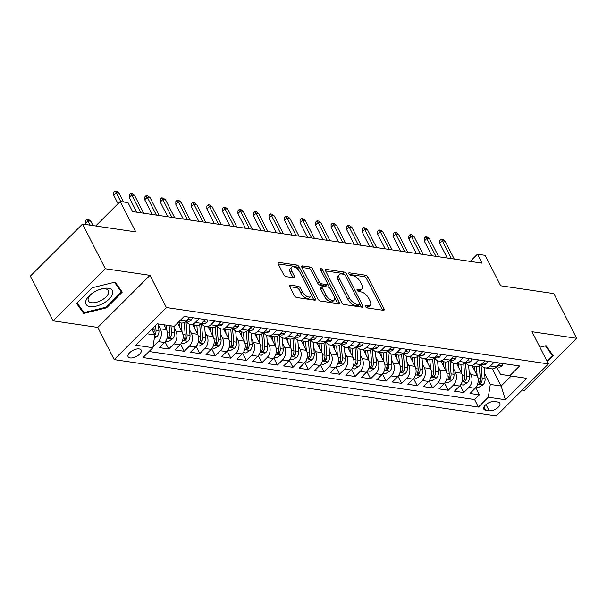 <?xml version="1.0" encoding="UTF-8"?>
<svg xmlns="http://www.w3.org/2000/svg" width="607" height="607" viewBox="0 0 607 607"><rect width="100%" height="100%" fill="white"/><g stroke="black" fill="none" stroke-linecap="round" stroke-linejoin="round"><path stroke-width="0.91" d="M365.497 306.535A1.571 0.774 45.1 0 0 367.189 307.924L383.389 310.314A2.246 1.1 45.1 0 0 384.079 310.147A2.246 1.1 45.1 0 0 384.019 308.788L367.918 277.187A2.246 1.1 45.1 0 0 365.497 275.206L349.298 272.816A1.571 0.774 45.1 0 0 348.82 272.93A1.571 0.774 45.1 0 0 348.858 273.886A1.571 0.774 45.1 0 0 350.55 275.275L352.652 275.586A7.185 3.528 45.1 0 1 360.391 281.921L361.734 284.554A7.185 3.528 45.1 0 1 361.924 288.917A7.185 3.528 45.1 0 1 359.716 289.448L357.622 289.144A1.571 0.774 45.1 0 0 357.136 289.258A1.571 0.774 45.1 0 0 357.182 290.214A1.571 0.774 45.1 0 0 358.874 291.603L360.968 291.906A7.185 3.528 45.1 0 1 368.707 298.249L370.05 300.882A7.185 3.528 45.1 0 1 370.247 305.245A7.185 3.528 45.1 0 1 368.032 305.776L365.938 305.465A1.571 0.774 45.1 0 0 365.452 305.587A1.571 0.774 45.1 0 0 365.497 306.535M130.133 357.925A7.322 3.513 153 0 0 138.077 355.444A7.322 3.513 153 0 0 141.165 350.102A7.322 3.513 153 0 0 139.162 348.919A7.322 3.513 153 0 0 131.211 351.407A7.322 3.513 153 0 0 128.123 356.749A7.322 3.513 153 0 0 130.133 357.925M290.419 285.146A2.246 1.1 45.1 0 0 289.729 285.313A2.246 1.1 45.1 0 0 289.789 286.679L294.312 295.541A2.246 1.1 45.1 0 0 296.724 297.521L314.714 300.177A2.246 1.1 45.1 0 0 315.405 300.017A2.246 1.1 45.1 0 0 315.344 298.652L299.243 267.05A2.246 1.1 45.1 0 0 296.823 265.069L278.841 262.414A2.246 1.1 45.1 0 0 278.15 262.581A2.246 1.1 45.1 0 0 278.211 263.946L283.666 274.652A2.246 1.1 45.1 0 0 286.087 276.633L293.78 277.771A2.246 1.1 45.1 0 0 294.471 277.604A2.246 1.1 45.1 0 0 294.41 276.238L291.701 270.934A6.009 2.952 45.1 0 1 291.542 267.285A6.009 2.952 45.1 0 1 295.609 267.687A6.009 2.952 45.1 0 1 299.858 272.133L310.458 292.938A6.009 2.952 45.1 0 1 310.625 296.588A6.009 2.952 45.1 0 1 306.558 296.186A6.009 2.952 45.1 0 1 302.301 291.732L300.541 288.264A2.246 1.1 45.1 0 0 298.12 286.284L290.419 285.146L289.562 286.003M522.202 390.066L524.456 390.4L576.65 338.319L553.872 293.606L500.684 285.76L485.19 255.357L477.428 254.212L481.981 263.15L132.561 211.577L128.009 202.639L120.247 201.494L95.694 225.986M105.322 268.749L53.128 320.83L97.78 327.423L149.975 275.343L105.322 268.749L82.544 224.044L135.733 231.897L120.247 201.494M149.975 275.343L166.379 307.537L548.402 363.919L496.207 416L114.177 359.61L166.379 307.537M576.65 338.319L532.005 331.726L548.402 363.919M341.718 302.544A2.246 1.1 45.1 0 0 344.131 304.524L362.121 307.18A2.246 1.1 45.1 0 0 362.811 307.013A2.246 1.1 45.1 0 0 362.751 305.647L346.65 274.045A2.246 1.1 45.1 0 0 344.23 272.065L326.247 269.417A2.246 1.1 45.1 0 0 325.557 269.576A2.246 1.1 45.1 0 0 325.618 270.942L341.718 302.544M338.418 303.682L320.428 301.026A2.246 1.1 45.1 0 1 318.015 299.046L301.914 267.444A2.246 1.1 45.1 0 1 301.854 266.078A2.246 1.1 45.1 0 1 302.544 265.912L310.238 267.05A2.246 1.1 45.1 0 1 312.658 269.03L319.191 281.845A2.246 1.1 45.1 0 0 321.604 283.826L326.71 284.577A2.246 1.1 45.1 0 0 327.401 284.417A2.246 1.1 45.1 0 0 327.34 283.052L320.542 269.705A1.571 0.774 45.1 0 1 320.504 268.757A1.571 0.774 45.1 0 1 321.566 268.855A1.571 0.774 45.1 0 1 322.681 270.024L339.047 302.149A2.246 1.1 45.1 0 1 339.108 303.515A2.246 1.1 45.1 0 1 338.418 303.682M53.128 320.83L30.35 276.124L82.544 224.044M158.503 325.177L160.339 328.789A9.151 6.654 98.4 0 1 158.344 341.574L164.55 342.492L159.406 347.629L168.723 349.002L165.096 341.893M174.034 327.477L175.871 331.081A9.151 6.654 98.4 0 1 173.875 343.865L180.082 344.784L174.937 349.92L184.255 351.294L180.628 344.184M189.559 329.768L191.402 333.372A9.151 6.654 98.4 0 1 189.399 346.157L195.613 347.075L190.461 352.212L199.779 353.585L196.16 346.476M205.09 332.059L206.926 335.663A9.151 6.654 98.4 0 1 204.931 348.448L211.145 349.366L205.993 354.503L215.31 355.877L211.691 348.767M220.622 334.351L222.458 337.955A9.151 6.654 98.4 0 1 220.462 350.74L226.669 351.658L221.525 356.795L230.842 358.168L227.215 351.058M236.153 336.642L237.99 340.246A9.151 6.654 98.4 0 1 235.986 353.031L242.201 353.949L237.056 359.086L246.374 360.459L242.747 353.35M251.677 338.934L253.521 342.538A9.151 6.654 98.4 0 1 251.518 355.323L257.732 356.241L252.58 361.377L261.898 362.758L258.279 355.641M267.209 341.225L269.045 344.837A9.151 6.654 98.4 0 1 267.05 357.614L273.264 358.532L268.112 363.669L277.429 365.05L273.81 357.933M282.741 343.516L284.577 347.128A9.151 6.654 98.4 0 1 282.581 359.913L288.788 360.824L283.644 365.96L292.961 367.341L289.334 360.232M298.265 345.808L300.108 349.42A9.151 6.654 98.4 0 1 298.105 362.204L304.319 363.115L299.175 368.259L308.493 369.633L304.866 362.523M313.796 348.099L315.632 351.711A9.151 6.654 98.4 0 1 313.637 364.496L319.851 365.414L314.699 370.551L324.017 371.924L320.397 364.815M329.328 350.398L331.164 354.002A9.151 6.654 98.4 0 1 329.169 366.787L335.383 367.705L330.231 372.842L339.548 374.216L335.929 367.106M344.859 352.69L346.696 356.294A9.151 6.654 98.4 0 1 344.7 369.079L350.907 369.997L345.762 375.134L355.08 376.507L351.453 369.397M360.383 354.981L362.227 358.585A9.151 6.654 98.4 0 1 360.224 371.37L366.438 372.288L361.286 377.425L370.611 378.798L366.985 371.689M375.915 357.273L377.751 360.877A9.151 6.654 98.4 0 1 375.756 373.662L381.97 374.58L376.818 379.716L386.135 381.09L382.516 373.98M391.447 359.564L393.283 363.168A9.151 6.654 98.4 0 1 391.287 375.953L397.502 376.871L392.35 382.008L401.667 383.381L398.04 376.272M406.978 361.855L408.815 365.46A9.151 6.654 98.4 0 1 406.819 378.244L413.026 379.163L407.881 384.299L417.199 385.68L413.572 378.563M422.502 364.147L424.346 367.759A9.151 6.654 98.4 0 1 422.343 380.536L428.557 381.454L423.405 386.591L432.723 387.972L429.103 380.855M438.034 366.438L439.87 370.05A9.151 6.654 98.4 0 1 437.875 382.835L444.089 383.745L438.937 388.882L448.254 390.263L444.635 383.146M453.566 368.73L455.402 372.341A9.151 6.654 98.4 0 1 453.406 385.126L459.62 386.037L454.468 391.181L463.786 392.554L468.938 387.418A9.151 6.654 -81.6 0 0 470.933 374.633L469.097 371.021M460.159 385.445L463.786 392.554M164.55 342.492A9.151 6.654 -81.6 0 0 166.553 329.707L164.057 324.806M180.082 344.784A9.151 6.654 -81.6 0 0 182.085 331.999L177.54 323.076M195.613 347.075A9.151 6.654 -81.6 0 0 197.609 334.29L192.738 324.722M211.145 349.366A9.151 6.654 -81.6 0 0 213.14 336.582L208.269 327.014M226.669 351.658A9.151 6.654 -81.6 0 0 228.672 338.873L223.793 329.305M242.201 353.949A9.151 6.654 -81.6 0 0 244.196 341.164L239.325 331.597M257.732 356.241A9.151 6.654 -81.6 0 0 259.728 343.456L254.857 333.888M273.264 358.532A9.151 6.654 -81.6 0 0 275.259 345.747L270.381 336.179M288.788 360.824A9.151 6.654 -81.6 0 0 290.791 348.046L285.912 338.478M304.319 363.115A9.151 6.654 -81.6 0 0 306.315 350.338L301.444 340.77M319.851 365.414A9.151 6.654 -81.6 0 0 321.847 352.629L316.975 343.061M335.383 367.705A9.151 6.654 -81.6 0 0 337.378 354.92L332.499 345.353M350.907 369.997A9.151 6.654 -81.6 0 0 352.91 357.212L348.031 347.644M366.438 372.288A9.151 6.654 -81.6 0 0 368.434 359.503L363.563 349.935M381.97 374.58A9.151 6.654 -81.6 0 0 383.965 361.795L379.094 352.227M397.502 376.871A9.151 6.654 -81.6 0 0 399.497 364.086L394.618 354.518M413.026 379.163A9.151 6.654 -81.6 0 0 415.029 366.378L410.15 356.81M428.557 381.454A9.151 6.654 -81.6 0 0 430.553 368.669L425.682 359.101M444.089 383.745A9.151 6.654 -81.6 0 0 446.084 370.968L441.213 361.4M459.62 386.037A9.151 6.654 -81.6 0 0 461.616 373.259L456.737 363.692M497.907 402.031L494.493 401.531A7.094 3.399 153 0 0 486.791 403.936A7.094 3.399 153 0 0 483.802 409.11A7.094 3.399 153 0 0 485.744 410.256L489.159 410.757A7.094 3.399 153 0 0 496.86 408.352A7.094 3.399 153 0 0 499.849 403.177A7.094 3.399 153 0 0 497.907 402.031M147.19 333.797L154.846 334.927L152.85 347.705L142.979 357.561L478.415 407.069L488.294 397.221L490.289 384.436L484.621 373.32M152.85 347.705L135.771 345.186L157.213 323.789L174.292 326.316L184.171 316.459L519.607 365.968L509.736 375.824L526.815 378.343L505.373 399.74L488.294 397.221M149.041 351.506L474.591 399.558L479.318 394.846L470 393.473L475.144 388.336A9.151 6.654 -81.6 0 0 477.148 375.551L472.269 365.983M481.131 364.572A9.151 6.654 -81.6 0 0 485.395 367.918A9.151 6.654 -81.6 0 0 490.38 366.021L494.189 362.22M485.395 367.918L491.609 368.836A9.151 6.654 -81.6 0 0 496.587 366.939L500.396 363.138M178.056 322.552L181.015 322.992A9.151 6.654 -81.6 0 0 185.992 321.095L189.809 317.294M199.126 318.667L195.317 322.469A9.151 6.654 98.4 0 1 190.332 324.366A9.151 6.654 98.4 0 1 186.068 321.027M190.332 324.366L196.547 325.284A9.151 6.654 -81.6 0 0 201.524 323.387L205.333 319.586M214.65 320.959L210.841 324.76A9.151 6.654 98.4 0 1 205.864 326.657A9.151 6.654 98.4 0 1 201.592 323.319M205.864 326.657L212.071 327.575A9.151 6.654 -81.6 0 0 217.056 325.678L220.865 321.877M230.182 323.25L226.373 327.052A9.151 6.654 98.4 0 1 221.396 328.948A9.151 6.654 98.4 0 1 217.124 325.61M221.396 328.948L227.602 329.867A9.151 6.654 -81.6 0 0 232.587 327.97L236.396 324.168M245.714 325.542L241.905 329.343A9.151 6.654 98.4 0 1 236.92 331.247A9.151 6.654 98.4 0 1 232.656 327.901M236.92 331.247L243.134 332.158A9.151 6.654 -81.6 0 0 248.111 330.261L251.928 326.46M261.245 327.833L257.429 331.642A9.151 6.654 98.4 0 1 252.451 333.539A9.151 6.654 98.4 0 1 248.187 330.193M252.451 333.539L258.665 334.449A9.151 6.654 -81.6 0 0 263.643 332.553L267.452 328.751M276.769 330.132L272.96 333.933A9.151 6.654 98.4 0 1 267.983 335.83A9.151 6.654 98.4 0 1 263.711 332.484M267.983 335.83L274.189 336.748A9.151 6.654 -81.6 0 0 279.174 334.844L282.983 331.043M292.301 332.424L288.492 336.225A9.151 6.654 98.4 0 1 283.507 338.122A9.151 6.654 98.4 0 1 279.243 334.776M283.507 338.122L289.721 339.04A9.151 6.654 -81.6 0 0 294.706 337.143L298.515 333.342M307.832 334.715L304.024 338.516A9.151 6.654 98.4 0 1 299.039 340.413A9.151 6.654 98.4 0 1 294.774 337.067M299.039 340.413L305.253 341.331A9.151 6.654 -81.6 0 0 310.23 339.434L314.047 335.633M323.364 337.006L319.548 340.808A9.151 6.654 98.4 0 1 314.57 342.705A9.151 6.654 98.4 0 1 310.306 339.359M314.57 342.705L320.784 343.623A9.151 6.654 -81.6 0 0 325.762 341.726L329.571 337.924M338.888 339.298L335.079 343.099A9.151 6.654 98.4 0 1 330.102 344.996A9.151 6.654 98.4 0 1 325.83 341.65M330.102 344.996L336.308 345.914A9.151 6.654 -81.6 0 0 341.293 344.017L345.102 340.216M354.42 341.589L350.611 345.391A9.151 6.654 98.4 0 1 345.626 347.287A9.151 6.654 98.4 0 1 341.362 343.949M345.626 347.287L351.84 348.206A9.151 6.654 -81.6 0 0 356.825 346.309L360.634 342.507M369.951 343.881L366.142 347.682A9.151 6.654 98.4 0 1 361.157 349.579A9.151 6.654 98.4 0 1 356.893 346.24M361.157 349.579L367.372 350.497A9.151 6.654 -81.6 0 0 372.349 348.6L376.158 344.799M385.483 346.172L381.666 349.973A9.151 6.654 98.4 0 1 376.689 351.87A9.151 6.654 98.4 0 1 372.425 348.532M376.689 351.87L382.903 352.788A9.151 6.654 -81.6 0 0 387.881 350.892L391.69 347.09M401.007 348.464L397.198 352.265A9.151 6.654 98.4 0 1 392.221 354.169A9.151 6.654 98.4 0 1 387.949 350.823M392.221 354.169L398.427 355.08A9.151 6.654 -81.6 0 0 403.412 353.183L407.221 349.382M416.539 350.755L412.73 354.556A9.151 6.654 98.4 0 1 407.745 356.461A9.151 6.654 98.4 0 1 403.48 353.115M407.745 356.461L413.959 357.371A9.151 6.654 -81.6 0 0 418.944 355.474L422.753 351.673M432.07 353.054L428.261 356.855A9.151 6.654 98.4 0 1 423.276 358.752A9.151 6.654 98.4 0 1 419.012 355.406M423.276 358.752L429.49 359.67A9.151 6.654 -81.6 0 0 434.468 357.766L438.277 353.964M447.594 355.345L443.785 359.147A9.151 6.654 98.4 0 1 438.808 361.044A9.151 6.654 98.4 0 1 434.544 357.698M438.808 361.044L445.022 361.962A9.151 6.654 -81.6 0 0 449.999 360.065L453.808 356.256M463.126 357.637L459.317 361.438A9.151 6.654 98.4 0 1 454.339 363.335A9.151 6.654 98.4 0 1 450.068 359.989M454.339 363.335L460.546 364.253A9.151 6.654 -81.6 0 0 465.531 362.356L469.34 358.555M478.657 359.928L474.849 363.73A9.151 6.654 98.4 0 1 469.864 365.626A9.151 6.654 98.4 0 1 465.599 362.28M469.864 365.626L476.078 366.545A9.151 6.654 -81.6 0 0 481.063 364.648L484.872 360.846M453.406 385.126L448.254 390.263M437.875 382.835L432.723 387.972M422.343 380.536L417.199 385.68M406.819 378.244L401.667 383.381M391.287 375.953L386.135 381.09M375.756 373.662L370.611 378.798M360.224 371.37L355.08 376.507M344.7 369.079L339.548 374.216M329.169 366.787L324.017 371.924M313.637 364.496L308.493 369.633M298.105 362.204L292.961 367.341M282.581 359.913L277.429 365.05M267.05 357.614L261.898 362.758M251.518 355.323L246.374 360.459M235.986 353.031L230.842 358.168M220.462 350.74L215.31 355.877M204.931 348.448L199.779 353.585M189.399 346.157L184.255 351.294M173.875 343.865L168.723 349.002M158.344 341.574L153.192 346.711M154.846 334.927L151.887 329.108M490.289 384.436L501.162 386.037L511.185 376.037M492.421 368.889L501.162 386.037L505.373 399.74M496.655 366.871L500.449 374.299L509.736 375.824M97.78 327.423L114.177 359.61M477.428 254.212L470.205 261.412M475.691 387.736L479.318 394.846M474.591 399.558L478.415 407.069M547.264 361.681L553.212 355.748L546.08 345.694L539.896 347.219M76.573 303.401L83.698 313.455L106.544 307.825L122.265 292.142L115.133 282.088L92.287 287.718L76.573 303.401M106.179 307.112L106.544 307.825M81.384 308.91L83.698 313.455M365.862 307.074L366.62 307.188A7.185 3.528 45.1 0 0 368.836 306.656L370.247 305.245M361.924 288.917L360.52 290.328A7.185 3.528 45.1 0 1 358.305 290.859L357.538 290.745M382.607 310.2A2.246 1.1 45.1 0 0 382.607 310.192L366.507 278.598A2.246 1.1 45.1 0 0 364.086 276.617L349.222 274.425M344.814 274.812A2.246 1.1 45.1 0 0 342.818 273.476L325.61 270.934M362.751 305.647L361.34 307.051A2.246 1.1 45.1 0 0 361.34 307.051L359.799 304.039M359.192 304.471A1.571 0.774 45.1 0 0 359.678 304.357A1.571 0.774 45.1 0 0 359.632 303.401L345.504 275.661A1.571 0.774 45.1 0 0 343.805 274.281L341.597 273.954A7.185 3.528 45.1 0 0 339.381 274.485A7.185 3.528 45.1 0 0 339.579 278.848L349.245 297.809A7.185 3.528 45.1 0 0 356.984 304.145L359.192 304.471L357.781 305.882A1.571 0.774 45.1 0 0 358.267 305.761L359.678 304.357M339.381 274.485L337.978 275.889A7.185 3.528 45.1 0 0 338.167 280.259L339.579 278.848M357.781 305.882L355.573 305.556A7.185 3.528 45.1 0 1 347.834 299.213L338.167 280.259M301.907 267.437L308.826 268.461L310.238 267.05M327.401 284.417L325.997 285.821A2.246 1.1 45.1 0 1 325.299 285.988L320.192 285.237A2.246 1.1 45.1 0 1 317.78 283.257L311.247 270.441A2.246 1.1 45.1 0 0 308.826 268.461M327.583 283.826L329.813 288.196M334.632 297.65L337.636 303.553L339.047 302.149M325.967 295.146A6.009 2.952 45.1 0 0 330.216 299.592A6.009 2.952 45.1 0 0 334.282 299.995A6.009 2.952 45.1 0 0 334.116 296.345L330.383 289.015A2.246 1.1 45.1 0 0 327.962 287.035L322.856 286.284A2.246 1.1 45.1 0 0 322.165 286.451A2.246 1.1 45.1 0 0 322.226 287.817L325.967 295.146L324.555 296.55A6.009 2.952 45.1 0 0 328.804 301.004A6.009 2.952 45.1 0 0 332.871 301.406L334.282 299.995M322.165 286.451L320.754 287.855A2.246 1.1 45.1 0 0 320.815 289.22L322.226 287.817M324.555 296.55L320.815 289.22M310.625 296.588L309.213 297.991A6.009 2.952 45.1 0 1 305.146 297.589A6.009 2.952 45.1 0 1 300.89 293.143L299.13 289.676A2.246 1.1 45.1 0 0 296.709 287.695L289.789 286.671M291.542 267.285L290.131 268.689A6.009 2.952 45.1 0 0 290.298 272.338L291.701 270.934M294.41 276.238L292.999 277.649A2.246 1.1 45.1 0 0 292.999 277.649L290.298 272.338M299.016 270.783L297.832 268.461A2.246 1.1 45.1 0 0 295.412 266.481L278.203 263.939M315.344 298.652L313.933 300.055A2.246 1.1 45.1 0 0 313.933 300.055L310.974 294.243M476.267 386.97L478.764 387.334L483.134 384.747A6.062 4.408 -81.6 0 0 485.076 378.874L484.158 367.561M477.132 375.521L476.404 366.582M474.492 370.346L474.166 366.264M479.272 365.968L480.258 378.169A6.062 4.408 98.4 0 1 479.264 382.759L479.075 383.715L479.56 383.958L481.131 383.04A6.062 4.408 -81.6 0 0 482.125 378.442L481.01 364.693M503.021 363.525L502.035 365.884A6.062 4.408 98.4 0 1 498.81 367.076L496.754 366.772M496.905 366.62A6.062 4.408 -81.6 0 0 497.915 366.287L498.006 365.528M451.449 258.643L442.359 240.804L439.817 243.339L439.825 240.547L441.228 239.135L442.359 240.804L445.151 241.222L454.241 259.06M439.817 243.339L447.306 258.036M441.228 239.135L442.784 239.363L445.151 241.222M545.435 345.853L552.317 355.565L546.899 360.968M550.367 351.741L552.317 355.565M103.395 303.28A14.872 7.132 153 0 0 112.788 291.535A14.872 7.132 153 0 0 100.443 289.22A14.872 7.132 153 0 0 95.079 291.55A14.872 7.132 153 0 0 91.9 293.576A14.872 7.132 153 0 0 86.892 305.291A14.872 7.132 153 0 0 103.395 303.28M92.416 293.204A11.26 5.402 153 0 0 88.372 300.897A11.26 5.402 153 0 0 101.551 300.222A11.26 5.402 153 0 0 108.433 290.67A11.26 5.402 153 0 0 99.836 289.425M114.488 282.247L121.37 291.959L106.142 307.157L84.001 312.613L77.104 302.87M119.42 288.128L121.37 291.959M460.736 384.679L463.232 385.043L467.602 382.456A6.062 4.408 -81.6 0 0 469.545 376.583L468.627 365.27M461.601 373.229L460.88 364.291M458.96 368.054L458.634 363.965M463.74 363.676L464.727 375.877A6.062 4.408 98.4 0 1 463.733 380.468L463.543 381.424L464.029 381.666L465.599 380.748A6.062 4.408 -81.6 0 0 466.593 376.15L465.478 362.402M445.204 382.38L447.7 382.751L452.078 380.164A6.062 4.408 -81.6 0 0 454.013 374.291L453.095 362.978M439.87 370.05L446.084 370.968L445.348 362M443.436 365.763L443.102 361.673M448.216 361.385L449.203 373.578A6.062 4.408 98.4 0 1 448.209 378.176L448.012 379.132L448.497 379.375L450.068 378.449A6.062 4.408 -81.6 0 0 451.062 373.859L449.954 360.11M429.68 380.088L432.169 380.46L436.547 377.873A6.062 4.408 -81.6 0 0 438.482 372L437.571 360.687M430.545 368.646L429.817 359.701M427.905 363.472L427.571 359.382M432.685 359.094L433.671 371.287A6.062 4.408 98.4 0 1 432.677 375.885L432.48 376.833L432.973 377.084L434.544 376.158A6.062 4.408 -81.6 0 0 435.538 371.567L434.422 357.819M414.149 377.797L416.645 378.169L421.015 375.581A6.062 4.408 -81.6 0 0 422.958 369.709L422.04 358.396M415.013 366.355L414.285 357.409M412.373 361.18L412.047 357.091M417.153 356.802L418.14 368.995A6.062 4.408 98.4 0 1 417.146 373.593L416.956 374.542L417.441 374.792L419.012 373.866A6.062 4.408 -81.6 0 0 420.006 369.276L418.891 355.527M487.497 361.233L486.511 363.593A6.062 4.408 98.4 0 1 483.278 364.784L481.222 364.481M481.374 364.329A6.062 4.408 -81.6 0 0 482.39 363.995L482.474 363.236M435.917 256.351L426.827 238.513L424.293 241.047L424.293 238.255L425.704 236.844L426.827 238.513L429.627 238.93L438.717 256.769M424.293 241.047L431.774 255.744M425.704 236.844L427.252 237.071L429.627 238.93M471.965 358.942L470.979 361.302A6.062 4.408 98.4 0 1 467.747 362.493L465.698 362.189M465.842 362.038A6.062 4.408 -81.6 0 0 466.859 361.704L466.942 360.937M420.393 254.06L411.303 236.222L408.761 238.756L408.761 235.956L410.173 234.552L411.303 236.222L414.095 236.631L423.185 254.477M408.761 238.756L416.25 253.453M410.173 234.552L411.728 234.78L414.095 236.631M456.434 356.65L455.447 359.01A6.062 4.408 98.4 0 1 452.223 360.201L450.166 359.898M450.311 359.746A6.062 4.408 -81.6 0 0 451.327 359.412L451.418 358.646M404.861 251.768L395.772 233.93L393.23 236.464L393.23 233.665L394.641 232.261L395.772 233.93L398.564 234.34L407.654 252.178M393.23 236.464L400.719 251.161M394.641 232.261L396.196 232.489L398.564 234.34M440.902 354.351L439.916 356.719A6.062 4.408 98.4 0 1 436.691 357.91L434.635 357.606M434.787 357.455A6.062 4.408 -81.6 0 0 435.796 357.121L435.887 356.355M389.33 249.477L380.24 231.639L377.698 234.173L377.706 231.373L379.109 229.97L380.24 231.639L383.04 232.049L392.13 249.887M377.698 234.173L385.187 248.862M379.109 229.97L380.665 230.197L383.04 232.049M398.617 375.505L401.113 375.877L405.484 373.29A6.062 4.408 -81.6 0 0 407.426 367.417L406.508 356.104M399.482 364.063L398.761 355.118M396.841 358.881L396.515 354.799M401.622 354.503L402.616 366.704A6.062 4.408 98.4 0 1 401.622 371.302L401.424 372.25L401.91 372.501L403.48 371.575A6.062 4.408 -81.6 0 0 404.474 366.977L403.359 353.236M425.378 352.06L424.392 354.427A6.062 4.408 98.4 0 1 421.159 355.611L419.103 355.315M419.255 355.163A6.062 4.408 -81.6 0 0 420.272 354.829L420.355 354.063M373.798 247.186L364.708 229.347L362.174 231.882L362.174 229.082L363.585 227.678L364.708 229.347L367.508 229.757L376.598 247.595M362.174 231.882L369.663 246.571M363.585 227.678L365.133 227.906L367.508 229.757M383.085 373.214L385.582 373.586L389.96 370.998A6.062 4.408 -81.6 0 0 391.894 365.126L390.984 353.813M383.95 361.772L383.229 352.826M381.317 356.59L380.984 352.508M386.098 352.212L387.084 364.412A6.062 4.408 98.4 0 1 386.09 369.01L385.893 369.959L386.378 370.209L387.949 369.284A6.062 4.408 -81.6 0 0 388.943 364.686L387.835 350.937M367.561 370.923L370.05 371.287L374.428 368.707A6.062 4.408 -81.6 0 0 376.37 362.834L375.452 351.521M368.426 359.473L367.698 350.535M365.786 354.298L365.452 350.216M370.566 349.92L371.552 362.121A6.062 4.408 98.4 0 1 370.558 366.719L370.361 367.667L370.854 367.918L372.425 366.992A6.062 4.408 -81.6 0 0 373.419 362.394L372.303 348.646M352.03 368.631L354.526 368.995L358.896 366.408A6.062 4.408 -81.6 0 0 360.839 360.543L359.921 349.23M352.895 357.182L352.166 348.243M350.254 352.007L349.928 347.925M355.034 347.629L356.021 359.83A6.062 4.408 98.4 0 1 355.027 364.428L354.837 365.376L355.323 365.626L356.893 364.701A6.062 4.408 -81.6 0 0 357.887 360.103L356.772 346.354M336.498 366.34L338.994 366.704L343.365 364.117A6.062 4.408 -81.6 0 0 345.307 358.244L344.389 346.938M331.164 354.002L337.378 354.92L336.642 345.952M334.723 349.715L334.396 345.633M339.503 345.337L340.497 357.538A6.062 4.408 98.4 0 1 339.503 362.136L339.305 363.085L339.791 363.335L341.362 362.409A6.062 4.408 -81.6 0 0 342.356 357.811L341.24 344.063M320.966 364.048L323.463 364.412L327.841 361.825A6.062 4.408 -81.6 0 0 329.776 355.952L328.865 344.639M321.831 352.599L321.111 343.661M319.199 347.424L318.865 343.342M323.979 343.046L324.965 355.247A6.062 4.408 98.4 0 1 323.971 359.837L323.774 360.793L324.267 361.036L325.83 360.118A6.062 4.408 -81.6 0 0 326.824 355.52L325.716 341.771M409.846 349.769L408.86 352.136A6.062 4.408 98.4 0 1 405.628 353.32L403.579 353.016M403.723 352.872A6.062 4.408 -81.6 0 0 404.74 352.538L404.823 351.772M358.274 244.894L349.184 227.056L346.643 229.59L346.643 226.79L348.054 225.387L349.184 227.056L351.977 227.466L361.066 245.304M346.643 229.59L354.131 244.28M348.054 225.387L349.609 225.614L351.977 227.466M394.315 347.477L393.328 349.844A6.062 4.408 98.4 0 1 390.104 351.028L388.048 350.725M388.199 350.58A6.062 4.408 -81.6 0 0 389.208 350.239L389.299 349.48M342.743 242.603L333.653 224.765L331.111 227.291L331.111 224.499L332.522 223.088L333.653 224.765L336.445 225.174L345.535 243.012M331.111 227.291L338.6 241.988M332.522 223.088L334.078 223.323L336.445 225.174M378.783 345.186L377.797 347.553A6.062 4.408 98.4 0 1 374.572 348.737L372.516 348.433M372.668 348.289A6.062 4.408 -81.6 0 0 373.677 347.948L373.768 347.189M327.211 240.311L318.121 222.465L315.587 225L315.587 222.208L316.998 220.796L318.121 222.465L320.921 222.883L330.011 240.721M315.587 225L323.068 239.697M316.998 220.796L318.546 221.031L320.921 222.883M363.259 342.894L362.273 345.262A6.062 4.408 98.4 0 1 359.041 346.445L356.984 346.142M357.136 345.998A6.062 4.408 -81.6 0 0 358.153 345.656L358.236 344.897M311.679 238.02L302.59 220.174L300.055 222.708L300.055 219.916L301.467 218.505L302.59 220.174L305.389 220.591L314.479 238.43M300.055 222.708L307.544 237.405M301.467 218.505L303.014 218.732L305.389 220.591M347.728 340.603L346.741 342.963A6.062 4.408 98.4 0 1 343.509 344.154L341.46 343.85M341.604 343.699A6.062 4.408 -81.6 0 0 342.621 343.365L342.705 342.606M296.155 235.721L287.065 217.883L284.524 220.417L284.524 217.625L285.935 216.213L287.065 217.883L289.858 218.3L298.947 236.138M284.524 220.417L292.013 235.114M285.935 216.213L287.49 216.441L289.858 218.3M305.442 361.757L307.931 362.121L312.309 359.534A6.062 4.408 -81.6 0 0 314.251 353.661L313.333 342.348M306.307 350.307L305.579 341.369M303.667 345.133L303.333 341.051M308.447 340.755L309.433 352.955A6.062 4.408 98.4 0 1 308.439 357.546L308.242 358.502L308.735 358.745L310.306 357.827A6.062 4.408 -81.6 0 0 311.3 353.228L310.185 339.48M332.196 338.311L331.21 340.671A6.062 4.408 98.4 0 1 327.985 341.862L325.929 341.559M326.08 341.407A6.062 4.408 -81.6 0 0 327.09 341.073L327.181 340.315M280.624 233.429L271.534 215.591L268.992 218.125L268.992 215.333L270.403 213.922L271.534 215.591L274.326 216.009L283.416 233.847M268.992 218.125L276.481 232.822M270.403 213.922L271.959 214.15L274.326 216.009M289.911 359.458L292.407 359.83L296.777 357.242A6.062 4.408 -81.6 0 0 298.72 351.37L297.802 340.057M290.776 348.016L290.047 339.078M288.135 342.841L287.809 338.752M292.915 338.463L293.902 350.656A6.062 4.408 98.4 0 1 292.908 355.254L292.718 356.21L293.204 356.453L294.774 355.527A6.062 4.408 -81.6 0 0 295.768 350.937L294.653 337.188M316.664 336.02L315.686 338.38A6.062 4.408 98.4 0 1 312.453 339.571L310.397 339.267M310.549 339.116A6.062 4.408 -81.6 0 0 311.558 338.782L311.649 338.023M265.092 231.138L256.002 213.3L253.468 215.834L253.468 213.034L254.879 211.631L256.002 213.3L258.802 213.71L267.892 231.555M253.468 215.834L260.949 230.531M254.879 211.631L256.427 211.858L258.802 213.71M274.379 357.166L276.875 357.538L281.246 354.951A6.062 4.408 -81.6 0 0 283.188 349.078L282.27 337.765M275.244 345.724L274.523 336.779M272.611 340.55L272.277 336.46M277.384 336.172L278.378 348.365A6.062 4.408 98.4 0 1 277.384 352.963L277.187 353.911L277.672 354.162L279.243 353.236A6.062 4.408 -81.6 0 0 280.237 348.646L279.121 334.897M301.14 333.729L300.154 336.088A6.062 4.408 98.4 0 1 296.922 337.28L294.873 336.976M295.017 336.824A6.062 4.408 -81.6 0 0 296.034 336.49L296.117 335.724M249.56 228.847L240.471 211.008L237.936 213.543L237.936 210.743L239.348 209.339L240.471 211.008L243.27 211.418L252.36 229.264M237.936 213.543L245.425 228.24M239.348 209.339L240.903 209.567L243.27 211.418M258.848 354.875L261.344 355.247L265.722 352.659A6.062 4.408 -81.6 0 0 267.657 346.787L266.746 335.474M253.521 342.538L259.728 343.456L258.992 334.487M257.08 338.258L256.746 334.169M261.86 333.88L262.846 346.073A6.062 4.408 98.4 0 1 261.852 350.671L261.655 351.62L262.148 351.87L263.711 350.945A6.062 4.408 -81.6 0 0 264.705 346.354L263.597 332.606M285.609 331.43L284.622 333.797A6.062 4.408 98.4 0 1 281.39 334.988L279.341 334.685M279.486 334.533A6.062 4.408 -81.6 0 0 280.502 334.199L280.586 333.433M234.036 226.555L224.947 208.717L222.405 211.251L222.405 208.451L223.816 207.048L224.947 208.717L227.739 209.127L236.829 226.965M222.405 211.251L229.894 225.941M223.816 207.048L225.372 207.275L227.739 209.127M243.324 352.584L245.82 352.955L250.19 350.368A6.062 4.408 -81.6 0 0 252.133 344.495L251.215 333.182M244.189 341.142L243.46 332.196M241.548 335.959L241.214 331.877M246.328 331.589L247.315 343.782A6.062 4.408 98.4 0 1 246.321 348.38L246.131 349.329L246.617 349.579L248.187 348.653A6.062 4.408 -81.6 0 0 249.181 344.055L248.066 330.314M270.077 329.138L269.091 331.505A6.062 4.408 98.4 0 1 265.866 332.689L263.81 332.393M263.962 332.241A6.062 4.408 -81.6 0 0 264.971 331.908L265.062 331.141M218.505 224.264L209.415 206.426L206.873 208.96L206.873 206.16L208.284 204.756L209.415 206.426L212.207 206.835L221.297 224.673M206.873 208.96L214.362 223.649M208.284 204.756L209.84 204.984L212.207 206.835M227.792 350.292L230.288 350.664L234.659 348.077A6.062 4.408 -81.6 0 0 236.601 342.204L235.683 330.891M228.657 338.85L227.936 329.905M226.016 333.668L225.69 329.586M230.797 329.29L231.783 341.491A6.062 4.408 98.4 0 1 230.789 346.089L230.599 347.037L231.085 347.287L232.656 346.362A6.062 4.408 -81.6 0 0 233.649 341.764L232.534 328.023M254.545 326.847L253.567 329.214A6.062 4.408 98.4 0 1 250.334 330.398L248.278 330.094M248.43 329.95A6.062 4.408 -81.6 0 0 249.439 329.616L249.53 328.85M202.973 221.972L193.883 204.134L191.349 206.668L191.349 203.869L192.76 202.465L193.883 204.134L196.683 204.544L205.773 222.382M191.349 206.668L198.83 221.358M192.76 202.465L194.308 202.692L196.683 204.544M212.26 348.001L214.757 348.365L219.127 345.785A6.062 4.408 -81.6 0 0 221.069 339.912L220.151 328.599M213.125 336.551L212.404 327.613M210.492 331.376L210.159 327.294M215.265 326.998L216.259 339.199A6.062 4.408 98.4 0 1 215.265 343.797L215.068 344.746L215.553 344.996L217.124 344.07A6.062 4.408 -81.6 0 0 218.118 339.472L217.01 325.724M196.729 345.709L199.225 346.073L203.603 343.486A6.062 4.408 -81.6 0 0 205.538 337.621L204.627 326.308M197.594 334.26L196.873 325.322M194.961 329.085L194.627 325.003M199.741 324.707L200.727 336.908A6.062 4.408 98.4 0 1 199.733 341.506L199.536 342.454L200.029 342.705L201.6 341.779A6.062 4.408 -81.6 0 0 202.594 337.181L201.478 323.432M181.205 343.418L183.701 343.782L188.071 341.195A6.062 4.408 -81.6 0 0 190.014 335.322L189.096 324.017M182.07 331.968L181.341 323.03M179.429 326.794L179.103 322.712M184.209 322.416L185.196 334.616A6.062 4.408 98.4 0 1 184.202 339.214L184.012 340.163L184.498 340.413L186.068 339.488A6.062 4.408 -81.6 0 0 187.062 334.889L185.947 321.141M165.673 341.126L168.169 341.491L172.54 338.903A6.062 4.408 -81.6 0 0 174.482 333.031L173.936 326.262M166.538 329.677L166.166 325.117M169.118 325.549L169.664 332.325A6.062 4.408 98.4 0 1 168.67 336.915L168.48 337.871L168.966 338.114L170.537 337.196A6.062 4.408 -81.6 0 0 171.531 332.598L170.984 325.822M154.337 338.198L157.016 336.612A6.062 4.408 -81.6 0 0 158.951 330.739L158.404 323.971M154.808 335.178L155.005 334.905A6.062 4.408 -81.6 0 0 155.999 330.307L155.604 325.398M153.897 327.097L154.14 330.033A6.062 4.408 98.4 0 1 153.844 332.947M85.481 223.353L85.488 220.561L86.9 219.15L88.447 219.377L90.822 221.236L88.023 220.819L85.481 223.353L86.103 224.567M86.9 219.15L90.246 225.182M90.822 221.236L93.038 225.592M239.021 324.555L238.035 326.923A6.062 4.408 98.4 0 1 234.803 328.106L232.754 327.803M232.898 327.659A6.062 4.408 -81.6 0 0 233.915 327.317L233.999 326.558M187.442 219.681L178.359 201.843L175.818 204.377L175.818 201.577L177.229 200.166L178.359 201.843L181.152 202.252L190.241 220.091M175.818 204.377L183.306 219.066M177.229 200.166L178.784 200.401L181.152 202.252M223.49 322.264L222.503 324.631A6.062 4.408 98.4 0 1 219.279 325.815L217.223 325.511M217.367 325.367A6.062 4.408 -81.6 0 0 218.383 325.026L218.467 324.267M171.918 217.389L162.828 199.544L160.286 202.078L160.286 199.286L161.697 197.874L162.828 199.544L165.62 199.961L174.71 217.799M160.286 202.078L167.775 216.775M161.697 197.874L163.253 198.11L165.62 199.961M207.958 319.972L206.972 322.34A6.062 4.408 98.4 0 1 203.747 323.523L201.691 323.22M201.843 323.076A6.062 4.408 -81.6 0 0 202.852 322.734L202.943 321.976M156.386 215.098L147.296 197.252L144.754 199.786L144.754 196.994L146.166 195.583L147.296 197.252L150.088 197.67L159.178 215.508M144.754 199.786L152.243 214.483M146.166 195.583L147.721 195.811L150.088 197.67M192.434 317.681L191.448 320.041A6.062 4.408 98.4 0 1 188.216 321.232L186.159 320.928M186.311 320.784A6.062 4.408 -81.6 0 0 187.32 320.443L187.411 319.684M140.854 212.799L131.765 194.961L129.23 197.495L129.23 194.703L130.642 193.292L131.765 194.961L134.564 195.378L143.654 213.216M129.23 197.495L136.712 212.192M130.642 193.292L132.189 193.519L134.564 195.378M120.77 201.57L116.24 192.669L113.699 195.204L113.699 192.411L115.11 191L116.24 192.669L119.033 193.087L123.562 201.979M113.699 195.204L118.031 203.702M115.11 191L116.665 191.228L119.033 193.087M160.339 328.789L166.553 329.707M175.871 331.081L182.085 331.999M191.402 333.372L197.609 334.29M206.926 335.663L213.14 336.582M222.458 337.955L228.672 338.873M237.99 340.246L244.196 341.164M269.045 344.837L275.259 345.747M284.577 347.128L290.791 348.046M300.108 349.42L306.315 350.338M315.632 351.711L321.847 352.629M346.696 356.294L352.91 357.212M362.227 358.585L368.434 359.503M377.751 360.877L383.965 361.795M393.283 363.168L399.497 364.086M408.815 365.46L415.029 366.378M424.346 367.759L430.553 368.669M455.402 372.341L461.616 373.259M470.933 374.633L477.148 375.551M490.38 366.021L496.587 366.939M180.355 320.261L185.992 321.095M195.317 322.469L201.524 323.387M210.841 324.76L217.056 325.678M226.373 327.052L232.587 327.97M241.905 329.343L248.111 330.261M257.429 331.642L263.643 332.553M272.96 333.933L279.174 334.844M288.492 336.225L294.706 337.143M304.024 338.516L310.23 339.434M319.548 340.808L325.762 341.726M335.079 343.099L341.293 344.017M350.611 345.391L356.825 346.309M366.142 347.682L372.349 348.6M381.666 349.973L387.881 350.892M397.198 352.265L403.412 353.183M412.73 354.556L418.944 355.474M428.261 356.855L434.468 357.766M443.785 359.147L449.999 360.065M459.317 361.438L465.531 362.356M474.849 363.73L481.063 364.648M468.938 387.418L475.144 388.336M485.995 404.55L489.159 410.757M484.014 406.865L485.744 410.256M366.62 307.188L368.032 305.776M357.015 289.744L357.622 289.144M358.305 290.859L359.716 289.448M348.699 273.416L349.298 272.816M364.086 276.617L365.497 275.206M366.507 278.598L367.918 277.187M382.607 310.192L384.019 308.788M365.338 306.065L365.938 305.465M325.382 270.274L326.247 269.417M342.818 273.476L344.23 272.065M345.322 275.373L346.65 274.045M347.834 299.213L349.245 297.809M355.573 305.556L356.984 304.145M301.679 266.769L302.544 265.912M311.247 270.441L312.658 269.03M317.78 283.257L319.191 281.845M320.192 285.237L321.604 283.826M325.299 285.988L326.71 284.577M321.369 271.329L322.681 270.024M296.709 287.695L298.12 286.284M299.13 289.676L300.541 288.264M300.89 293.143L302.301 291.732M277.976 263.271L278.841 262.414M295.412 266.481L296.823 265.069M297.832 268.461L299.243 267.05M477.663 384.019L483.028 384.815M482.125 378.442L485.076 378.874M477.952 377.827L480.258 378.169M480.023 380.87L481.131 383.04M502.072 365.809L498.279 365.255M497.687 365.839L497.915 366.287M462.132 381.727L467.496 382.524M466.593 376.15L469.545 376.583M462.42 375.536L464.727 375.877M464.492 378.578L465.599 380.748M446.6 379.436L451.965 380.232M451.062 373.859L454.013 374.291M446.889 373.244L449.203 373.578M448.968 376.287L450.068 378.449M431.069 377.144L436.433 377.941M435.538 371.567L438.482 372M431.365 370.945L433.671 371.287M433.436 373.995L434.544 376.158M415.545 374.853L420.909 375.642M420.006 369.276L422.958 369.709M415.833 368.654L418.14 368.995M417.904 371.696L419.012 373.866M486.541 363.517L482.747 362.963M482.155 363.547L482.39 363.995M471.009 361.226L467.215 360.672M466.631 361.256L466.859 361.704M455.478 358.934L451.691 358.373M451.1 358.965L451.327 359.412M439.954 356.643L436.16 356.081M435.568 356.673L435.796 357.121M400.013 372.561L405.377 373.351M404.474 366.977L407.426 367.417M400.301 366.362L402.616 366.704M402.373 369.405L403.48 371.575M424.422 354.351L420.628 353.79M420.044 354.382L420.272 354.829M384.481 370.27L389.846 371.059M388.943 364.686L391.894 365.126M384.77 364.071L387.084 364.412M386.849 367.114L387.949 369.284M368.95 367.979L374.322 368.768M373.419 362.394L376.37 362.834M369.246 361.78L371.552 362.121M371.317 364.822L372.425 366.992M353.426 365.687L358.79 366.476M357.887 360.103L360.839 360.543M353.714 359.488L356.021 359.83M355.785 362.531L356.893 364.701M337.894 363.396L343.259 364.185M342.356 357.811L345.307 358.244M338.182 357.197L340.497 357.538M340.261 360.239L341.362 362.409M322.363 361.097L327.727 361.893M326.824 355.52L329.776 355.952M322.651 354.905L324.965 355.247M324.73 357.948L325.83 360.118M408.89 352.06L405.097 351.499M404.512 352.09L404.74 352.538M393.359 349.769L389.573 349.207M388.981 349.791L389.208 350.239M377.835 347.477L374.041 346.916M373.449 347.5L373.677 347.948M362.303 345.186L358.509 344.624M357.925 345.208L358.153 345.656M346.772 342.894L342.978 342.333M342.394 342.917L342.621 343.365M306.831 358.805L312.203 359.602M311.3 353.228L314.251 353.661M307.127 352.614L309.433 352.955M309.198 355.656L310.306 357.827M331.24 340.595L327.454 340.041M326.862 340.626L327.09 341.073M291.307 356.514L296.671 357.311M295.768 350.937L298.72 351.37M291.595 350.322L293.902 350.656M293.667 353.365L294.774 355.527M315.716 338.304L311.922 337.75M311.33 338.334L311.558 338.782M275.775 354.222L281.14 355.019M280.237 348.646L283.188 349.078M276.064 348.023L278.378 348.365M278.143 351.074L279.243 353.236M300.184 336.012L296.391 335.451M295.806 336.043L296.034 336.49M260.244 351.931L265.608 352.72M264.705 346.354L267.657 346.787M260.532 345.732L262.846 346.073M262.611 348.775L263.711 350.945M284.653 333.721L280.859 333.16M280.275 333.751L280.502 334.199M244.712 349.64L250.084 350.429M249.181 344.055L252.133 344.495M245.008 343.441L247.315 343.782M247.079 346.483L248.187 348.653M269.129 331.43L265.335 330.868M264.743 331.46L264.971 331.908M229.188 347.348L234.552 348.137M233.649 341.764L236.601 342.204M229.476 341.149L231.783 341.491M231.548 344.192L232.656 346.362M253.597 329.138L249.803 328.577M249.211 329.169L249.439 329.616M213.656 345.057L219.021 345.846M218.118 339.472L221.069 339.912M213.945 338.858L216.259 339.199M216.024 341.9L217.124 344.07M198.125 342.765L203.489 343.554M202.594 337.181L205.538 337.621M198.413 336.566L200.727 336.908M200.492 339.609L201.6 341.779M182.593 340.474L187.965 341.263M187.062 334.889L190.014 335.322M182.889 334.275L185.196 334.616M184.96 337.317L186.068 339.488M167.069 338.182L172.434 338.972M171.531 332.598L174.482 333.031M167.357 331.983L169.664 332.325M169.429 335.026L170.537 337.196M154.626 336.346L156.902 336.68M155.999 330.307L158.951 330.739M152.213 329.745L154.14 330.033M153.905 332.735L155.005 334.905M238.065 326.847L234.272 326.285M233.687 326.877L233.915 327.317M222.534 324.555L218.748 323.994M218.156 324.578L218.383 325.026M207.01 322.264L203.216 321.702M202.624 322.287L202.852 322.734M191.478 319.972L187.684 319.411M187.093 319.995L187.32 320.443"/></g></svg>
